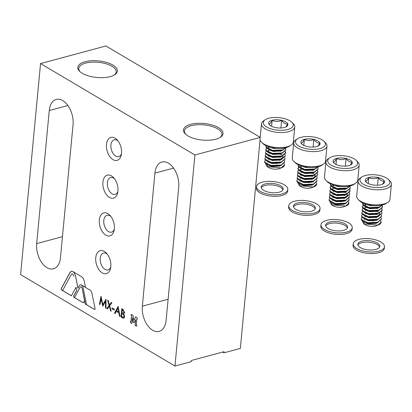 <?xml version="1.0" encoding="UTF-8"?>
<svg xmlns="http://www.w3.org/2000/svg" width="412" height="412" viewBox="0 0 412 412"><rect width="100%" height="100%" fill="white"/><g stroke="black" fill="none" stroke-linecap="round" stroke-linejoin="round"><path stroke-width="0.62" d="M84.208 280.999L83.368 278.625L82.06 276.998L72.795 271.493L71.286 271.302L70.035 272.378L61.306 288.513A0.937 0.567 -105.1 0 0 61.723 290.048L71.43 295.795L76.086 287.185L76.73 290.336L73.733 295.878A0.937 0.567 -105.1 0 0 74.15 297.407L83.358 302.861L84.548 300.662L85.217 303.963L94.425 309.412A0.937 0.567 -105.1 0 0 94.75 309.474A0.937 0.567 -105.1 0 0 95.074 308.516L91.66 292.17L90.486 290.419L85.469 287.427L84.208 280.999M135.651 319.712L135.11 325.408L136.259 326.088A0.788 0.474 -105.1 0 0 136.532 326.134A0.788 0.474 -105.1 0 0 136.825 325.465A0.788 0.474 -105.1 0 0 136.393 324.666L136.784 318.965A0.788 0.474 -105.1 0 0 137.057 319.017A0.788 0.474 -105.1 0 0 137.345 318.347A0.788 0.474 -105.1 0 0 136.918 317.544L135.682 316.813L133.91 320.315L132.952 315.201L131.716 314.469A0.788 0.474 -105.1 0 0 131.449 314.418A0.788 0.474 -105.1 0 0 131.155 315.087A0.788 0.474 -105.1 0 0 131.583 315.886L130.913 321.417A0.788 0.474 -105.1 0 0 130.64 321.37A0.788 0.474 -105.1 0 0 130.346 322.04A0.788 0.474 -105.1 0 0 130.779 322.838L131.922 323.518L132.463 317.822L133.287 322.199L134.132 322.704L135.718 319.691L135.177 325.392L136.326 326.067A0.788 0.474 -105.1 0 0 136.563 326.124M109.067 305.436L107.609 300.204L108.217 300.564L109.438 304.937L111.312 302.398L111.925 302.758L109.68 305.802L111.199 311.245L110.591 310.885L109.309 306.301L107.347 308.964L106.734 308.598L109.134 305.421L107.692 300.255M118.095 306.415L120.098 316.514L119.521 316.174L118.903 312.95L116.225 311.364L115.072 313.537L114.495 313.197L118.095 306.415M95.764 257.696A11.886 7.174 -105.1 0 0 101.671 272.507A11.886 7.174 -105.1 0 0 110.545 268.238A11.886 7.174 -105.1 0 0 106.502 253.236A11.886 7.174 -105.1 0 0 95.764 257.696M194.912 154.994L40.546 63.572L20.6 274.603L174.966 366.026L194.912 154.994L260.188 137.423M154.927 173.128L142.351 306.193A18.808 11.351 -105.1 0 0 147.048 324.656A18.808 11.351 -105.1 0 0 159.13 331.397A18.808 11.351 -105.1 0 0 166.134 320.279L178.715 187.213A18.808 11.351 -105.1 0 0 174.013 168.755A18.808 11.351 -105.1 0 0 161.931 162.009A18.808 11.351 -105.1 0 0 154.927 173.128L173.57 168.111M49.26 110.55L36.683 243.616A18.808 11.351 -105.1 0 0 41.385 262.073A18.808 11.351 -105.1 0 0 53.467 268.82A18.808 11.351 -105.1 0 0 60.471 257.701L73.048 124.635A18.808 11.351 -105.1 0 0 68.346 106.172A18.808 11.351 -105.1 0 0 56.264 99.431A18.808 11.351 -105.1 0 0 49.26 110.55L67.903 105.529M99.333 219.941A11.886 7.174 -105.1 0 0 105.24 234.752A11.886 7.174 -105.1 0 0 114.114 230.483A11.886 7.174 -105.1 0 0 110.071 215.476A11.886 7.174 -105.1 0 0 99.333 219.941M102.902 182.186A11.886 7.174 -105.1 0 0 108.809 196.993A11.886 7.174 -105.1 0 0 117.683 192.728A11.886 7.174 -105.1 0 0 113.64 177.721A11.886 7.174 -105.1 0 0 102.902 182.186M106.471 144.432A11.886 7.174 -105.1 0 0 112.378 159.238A11.886 7.174 -105.1 0 0 121.252 154.974A11.886 7.174 -105.1 0 0 117.209 139.967A11.886 7.174 -105.1 0 0 106.471 144.432M121.004 317.055L121.803 308.614L122.956 309.294L124.635 312.497L123.785 313.887L124.718 316.72L123.749 318.255L121.004 317.055L121.864 308.65M111.961 308.722L112.043 307.857L114.315 309.206L114.232 310.071L111.961 308.722L112.1 307.893M99.962 304.586L99.426 304.272L101.002 296.295L102.861 304.71L106.028 299.267L106.013 308.176L105.482 307.857L105.493 301.45L102.784 306.26L101.1 298.834L99.962 304.586M107.336 254.235A8.704 5.253 -105.1 0 0 103.469 253.086A8.704 5.253 -105.1 0 0 100.229 258.231A8.704 5.253 -105.1 0 0 102.403 266.77A8.704 5.253 -105.1 0 0 107.995 269.891A8.704 5.253 -105.1 0 0 110.761 266.955M260.193 137.335L105.925 45.974L40.546 63.572M222.696 352.054L223.999 352.827L240.345 348.428L260.075 139.709M190.689 124.331A19.869 8.333 5.4 0 0 185.349 133.952A19.869 8.333 5.4 0 0 202.467 140.07A19.869 8.333 5.4 0 0 220.435 137.268A19.869 8.333 5.4 0 0 216.032 126.381A19.869 8.333 5.4 0 0 190.689 124.331M85.021 61.754A19.869 8.333 5.4 0 0 79.681 71.369A19.869 8.333 5.4 0 0 96.805 77.492A19.869 8.333 5.4 0 0 114.768 74.685A19.869 8.333 5.4 0 0 110.365 63.798A19.869 8.333 5.4 0 0 85.021 61.754M174.966 366.026L191.312 361.628L191.42 360.474L224.107 351.678L223.999 352.827M110.905 216.48A8.704 5.253 -105.1 0 0 107.038 215.327A8.704 5.253 -105.1 0 0 103.798 220.472A8.704 5.253 -105.1 0 0 105.972 229.015A8.704 5.253 -105.1 0 0 111.564 232.136A8.704 5.253 -105.1 0 0 114.33 229.201M114.474 178.726A8.704 5.253 -105.1 0 0 110.607 177.572A8.704 5.253 -105.1 0 0 107.367 182.717A8.704 5.253 -105.1 0 0 109.54 191.261A8.704 5.253 -105.1 0 0 115.133 194.382A8.704 5.253 -105.1 0 0 117.899 191.446M118.043 140.966A8.704 5.253 -105.1 0 0 114.175 139.817A8.704 5.253 -105.1 0 0 110.936 144.962A8.704 5.253 -105.1 0 0 113.109 153.506A8.704 5.253 -105.1 0 0 118.702 156.627A8.704 5.253 -105.1 0 0 121.468 153.691M114.232 75.015A18.808 7.89 5.4 0 0 116.22 71.925A18.808 7.89 5.4 0 0 105.838 63.711A18.808 7.89 5.4 0 0 85.603 63.108A18.808 7.89 5.4 0 0 78.774 68.382A18.808 7.89 5.4 0 0 80.144 71.791M219.9 137.598A18.808 7.89 5.4 0 0 221.888 134.503A18.808 7.89 5.4 0 0 211.505 126.293A18.808 7.89 5.4 0 0 191.271 125.691A18.808 7.89 5.4 0 0 184.437 130.965A18.808 7.89 5.4 0 0 185.812 134.374M123.78 318.244L122.606 317.997M122.668 317.982L121.071 317.034M123.61 317.317L124.254 316.39L123.43 314.31L121.983 313.347L121.617 316.504L123.579 317.328L124.187 316.406L123.363 314.325L121.916 313.362M123.559 313.079L124.172 312.183L123.039 310.2L122.318 309.773L121.998 312.497L123.528 313.089L124.105 312.198L122.972 310.215L122.251 309.793M120.088 316.452L119.521 316.174M119.588 316.159L118.903 312.95M118.97 312.935L116.225 311.364M115.097 313.496L114.495 313.197M114.562 313.182L118.136 306.44M118.707 311.92L118.038 308.063L116.596 310.669L118.707 311.92L117.971 308.078M114.237 310.015L112.023 308.706M111.348 302.418L109.438 304.937M111.183 311.178L110.591 310.885M110.653 310.864L109.309 306.301M107.372 308.923L106.734 308.598M106.801 308.583L109.134 305.421M99.972 304.54L99.426 304.272M99.493 304.257L101.058 296.326M105.992 299.246L102.861 304.71M106.013 308.119L105.482 307.857M105.549 307.841L105.493 301.45M102.732 306.173L101.1 298.834M132.463 317.822L133.349 322.184L134.152 322.658M130.671 321.365A0.788 0.474 -105.1 0 0 130.419 322.05A0.788 0.474 -105.1 0 0 130.841 322.823L131.928 323.466M131.48 314.413A0.788 0.474 -105.1 0 0 131.222 315.098A0.788 0.474 -105.1 0 0 131.649 315.87L131.052 321.504M135.723 316.838L133.91 320.315M137.088 319.006A0.788 0.474 -105.1 0 1 136.851 318.95L136.784 318.965M76.73 290.336L76.086 287.185M73.918 276.158L72.806 274.129L72.043 273.908L71.379 274.335L62.609 290.512L71.456 295.754M71.436 271.261L70.169 272.342L61.434 288.477A0.937 0.567 -105.1 0 0 61.852 290.012L62.629 290.47M86.535 304.628L85.346 303.927L82.173 288.266L84.548 300.662M82.106 288.282L81.319 286.84L80.304 286.953L74.536 297.577L83.384 302.82M76.859 290.3L73.861 295.842A0.937 0.567 -105.1 0 0 74.284 297.371L74.557 297.536M85.433 287.231L81.401 284.96L82.369 285.949L83.106 287.741L86.546 304.689L94.492 309.397A0.937 0.567 -105.1 0 0 94.781 309.464M81.401 284.96L85.459 287.36M81.468 284.939L80.68 284.713L79.84 285.053L77.986 288.215L75.329 275.18L73.619 271.982M78.038 288.122L75.448 275.7M284.326 165.403L284.414 165.294A10.027 4.208 -174.6 0 1 281.679 167.741A10.027 4.208 -174.6 0 1 281.175 167.911L284.46 164.826L284.177 163.471M279.454 160.067L279.161 159.964M279.094 159.938L278.27 159.671M269.407 158.831L268.933 158.898M269.53 158.744L268.191 159.037M265.416 160.175L264.633 161.427L264.767 162.199L271.158 165.454L281.061 165.027L284.743 161.803L284.46 160.448M279.743 157.049L278.553 156.648M269.695 155.808L269.216 155.875M269.819 155.726L268.475 156.014M265.704 157.152L264.921 158.409L265.055 159.181L271.441 162.431L281.35 162.004L285.032 158.78L284.749 157.43M281.947 154.897L279.063 153.604M280.026 154.026L279.733 153.918M279.666 153.897L278.836 153.63M269.978 152.79L269.505 152.857M270.102 152.703L268.763 152.996M265.987 154.134L265.204 155.386L265.338 156.158L271.729 159.413L281.633 158.986L285.315 155.762L285.032 154.407M280.315 151.003L280.021 150.9M279.954 150.874L279.125 150.607M270.267 149.767L269.788 149.834M270.39 149.68L268.372 150.138M266.276 151.111L265.493 152.363L265.627 153.135L272.013 156.39L281.921 155.963L285.604 152.739L285.32 151.384M266.559 148.088L265.776 149.345L265.91 150.117L272.301 153.367L282.205 152.945L285.887 149.721L285.604 148.366M266.219 145.797L266.198 147.094L272.584 150.349L282.493 149.922L285.835 147.702M284.414 165.294L284.434 165.016M279.12 160.335L278.44 160.113M278.234 160.047L277.158 159.758M270.401 159.114L268.639 159.32M264.628 161.617L264.731 162.58L267.563 164.795L271.122 165.83L279.635 165.778L281.03 165.403L284.718 161.993M279.408 157.317L278.728 157.09M278.517 157.029L277.446 156.74M270.684 156.097L269.659 156.189M269.53 156.205L268.928 156.297M264.916 158.599L265.019 159.557L267.846 161.772L271.41 162.812L279.918 162.755L281.314 162.385L285.006 158.97M279.691 154.294L279.012 154.067M278.806 154.006L277.729 153.717M270.972 153.073L269.942 153.166M269.814 153.182L269.211 153.274M265.199 155.576L265.302 156.534L268.135 158.754L271.693 159.789L280.206 159.732L281.597 159.362L285.289 155.952M279.98 151.271L279.3 151.05M279.089 150.988L278.018 150.694M271.256 150.05L270.231 150.143M270.102 150.164L269.5 150.256M265.488 152.553L265.591 153.516L268.418 155.731L271.977 156.766L280.49 156.715L281.885 156.344L285.567 153.12L285.171 151.565M269.994 147.197L268.212 147.625M266.755 148.299L265.74 149.721L265.874 150.493L268.706 152.708L272.265 153.748L280.778 153.691L282.168 153.321L285.861 149.906M266.054 146.512L266.162 147.47L268.99 149.69L272.548 150.725L281.061 150.674L282.457 150.298L286 147.661M279.403 163.209L278.924 162.972M278.878 162.951L278.208 162.668M269.021 161.818L268.433 161.983M268.387 162.004L268.021 162.137M267.007 164.543L271.74 166.546L279.511 166.103L280.984 165.418M279.686 160.186L279.212 159.949M280.134 160.34L278.491 159.645M269.304 158.8L268.722 158.965M268.67 158.981L268.31 159.114M267.295 161.519L272.028 163.523L279.799 163.08L281.272 162.395M279.975 157.163L279.496 156.931M279.444 156.905L278.78 156.627M269.592 155.777L269.005 155.942M268.954 155.957L268.593 156.097M267.579 158.496L272.311 160.505L280.083 160.062L281.556 159.377M280.258 154.145L279.784 153.908M279.733 153.887L279.46 153.764L279.738 153.882M269.875 152.754L269.293 152.924M269.242 152.94L268.882 153.073M267.867 155.478L272.6 157.482L280.371 157.039L281.844 156.354M280.546 151.122L280.067 150.89M280.016 150.864L279.351 150.581M270.159 149.736L269.165 150.05M268.15 152.455L272.883 154.459L280.654 154.016L282.931 152.677M268.439 149.432L273.166 151.441L280.938 150.998L282.411 150.313M269.469 147.043L273.455 148.418L279.295 148.449M281.175 167.911L267.161 166.613L265.534 163.6M278.188 162.668L278.605 162.828M279.856 163.059L279.48 162.853M279.439 162.828L278.909 162.57M268.439 161.617L268.058 161.762M267.043 164.161L268.815 165.33L271.776 166.17L278.301 166.067L281.02 165.042M280.139 160.041L279.763 159.83M279.722 159.81L279.197 159.552M268.727 158.594L268.346 158.738M267.331 161.143L268.557 162.05M267.846 161.772L272.064 163.147L279.918 162.755M279.202 162.895L281.308 162.019M280.428 157.018L280.052 156.807M280.011 156.787L279.48 156.529M269.01 155.576L268.629 155.715M267.615 158.12L268.84 159.027M268.135 158.754L272.347 160.124L278.873 160.026L280.119 159.681L283.013 157.07L282.802 155.999M280.711 153.995L280.335 153.789M280.294 153.764L279.769 153.506M269.299 152.553L268.918 152.697M267.903 155.097L269.124 156.009M268.418 155.731L272.631 157.106L279.161 157.003L281.875 155.978M280.999 150.977L280.623 150.766M280.577 150.746L280.052 150.488M269.582 149.53L269.201 149.674M269.082 149.726L267.795 151.06L267.903 151.642L269.412 152.986M268.706 152.708L272.919 154.083L280.778 153.691M280.057 153.831L282.163 152.955M268.475 149.056L270.246 150.226L273.202 151.06L279.727 150.962L282.447 149.937M271.776 147.645L275.896 148.289M281.679 167.741L279.321 168.606A7.009 2.941 -174.6 0 1 268.861 167.632A7.009 2.941 -174.6 0 1 268.835 167.617L267.161 166.613M268.124 167.112A7.009 2.941 -174.6 0 1 267.579 164.8L268.815 165.33M271.019 163.317A7.009 2.941 -174.6 0 1 272.353 163.193M275.638 163.394A7.009 2.941 -174.6 0 1 276.988 163.677M291.814 122.235L293.174 123.564A16.717 7.009 -174.6 0 1 294.755 126.968A16.717 7.009 -174.6 0 1 277.451 132.376A16.717 7.009 -174.6 0 1 261.471 123.821A16.717 7.009 -174.6 0 1 263.659 120.773L265.251 119.727A15.043 6.309 5.4 0 0 277.662 130.166A15.043 6.309 5.4 0 0 291.814 122.235A15.043 6.309 5.4 0 0 289.837 120.767A15.043 6.309 5.4 0 0 265.251 119.727M261.471 123.821L260.044 138.926A16.717 7.009 5.4 0 0 261.625 142.331A16.717 7.009 5.4 0 0 276.025 147.481A16.717 7.009 5.4 0 0 291.14 145.122A16.717 7.009 5.4 0 0 293.329 142.073L294.755 126.968M285.892 126.948L287.741 123.96C285.562 124.275 283.528 123.07 281.638 120.345A9.651 4.048 5.4 0 0 272.152 120.268A9.651 4.048 5.4 0 0 268.768 123.811A9.651 4.048 5.4 0 0 269.561 124.939A9.651 4.048 5.4 0 0 274.871 127.421A9.651 4.048 5.4 0 0 284.357 127.499A9.651 4.048 5.4 0 0 286.603 126.551A9.651 4.048 5.4 0 0 287.741 123.96A9.651 4.048 5.4 0 0 281.638 120.345C278.363 121.844 275.201 121.818 272.152 120.268C270.89 122.961 269.762 124.141 268.768 123.811L269.927 125.263M291.14 145.122L289.548 146.167A15.043 6.309 -174.6 0 1 275.947 148.294A15.043 6.309 -174.6 0 1 262.985 143.659L261.625 142.331M271.585 126.288L272.152 120.268M280.917 127.993L281.638 120.345M287.828 189.53L287.684 191.07A15.707 6.587 -174.6 0 1 277.029 196.246A15.707 6.587 -174.6 0 1 259.951 192.847A15.707 6.587 -174.6 0 1 256.408 188.109L256.552 186.574A15.707 6.587 -174.6 0 1 267.208 181.398A15.707 6.587 -174.6 0 1 284.285 184.797A15.707 6.587 -174.6 0 1 287.828 189.53A15.707 6.587 -174.6 0 1 277.173 194.711A15.707 6.587 -174.6 0 1 260.096 191.312A15.707 6.587 -174.6 0 1 256.552 186.574M282.951 189.844A11.036 4.63 5.4 0 0 280.546 187.3A11.036 4.63 5.4 0 0 269.427 184.875A11.036 4.63 5.4 0 0 261.28 187.8M263.69 190.344A11.036 4.63 -174.6 0 1 261.203 187.017A11.036 4.63 -174.6 0 1 268.691 183.376A11.036 4.63 -174.6 0 1 280.69 185.766A11.036 4.63 -174.6 0 1 283.178 189.093A11.036 4.63 -174.6 0 1 275.69 192.734A11.036 4.63 -174.6 0 1 263.69 190.344M320.047 208.611L319.897 210.146A15.707 6.587 -174.6 0 1 309.242 215.327A15.707 6.587 -174.6 0 1 292.165 211.923A15.707 6.587 -174.6 0 1 288.621 207.19L288.766 205.655A15.707 6.587 -174.6 0 1 299.421 200.479A15.707 6.587 -174.6 0 1 316.498 203.878A15.707 6.587 -174.6 0 1 320.047 208.611A15.707 6.587 -174.6 0 1 309.386 213.792A15.707 6.587 -174.6 0 1 292.309 210.388A15.707 6.587 -174.6 0 1 288.766 205.655M315.17 208.925A11.036 4.63 5.4 0 0 312.76 206.381A11.036 4.63 5.4 0 0 301.641 203.95A11.036 4.63 5.4 0 0 293.498 206.875M295.909 209.42A11.036 4.63 -174.6 0 1 293.416 206.093A11.036 4.63 -174.6 0 1 300.904 202.457A11.036 4.63 -174.6 0 1 312.904 204.846A11.036 4.63 -174.6 0 1 315.396 208.173A11.036 4.63 -174.6 0 1 307.908 211.809A11.036 4.63 -174.6 0 1 295.909 209.42M352.26 227.692L352.116 229.227A15.707 6.587 -174.6 0 1 341.46 234.402A15.707 6.587 -174.6 0 1 324.383 231.003A15.707 6.587 -174.6 0 1 320.835 226.27L320.984 224.736A15.707 6.587 -174.6 0 1 331.639 219.555A15.707 6.587 -174.6 0 1 348.717 222.959A15.707 6.587 -174.6 0 1 352.26 227.692A15.707 6.587 -174.6 0 1 341.605 232.868A15.707 6.587 -174.6 0 1 324.527 229.469A15.707 6.587 -174.6 0 1 320.984 224.736M347.383 228.006A11.036 4.63 5.4 0 0 344.973 225.462A11.036 4.63 5.4 0 0 333.859 223.031A11.036 4.63 5.4 0 0 325.712 225.956M328.122 228.5A11.036 4.63 -174.6 0 1 325.629 225.173A11.036 4.63 -174.6 0 1 333.117 221.538A11.036 4.63 -174.6 0 1 345.122 223.927A11.036 4.63 -174.6 0 1 347.61 227.254A11.036 4.63 -174.6 0 1 340.121 230.89A11.036 4.63 -174.6 0 1 328.122 228.5M384.473 246.773L384.329 248.307A15.707 6.587 -174.6 0 1 373.674 253.483A15.707 6.587 -174.6 0 1 356.596 250.084A15.707 6.587 -174.6 0 1 353.053 245.351L353.197 243.816A15.707 6.587 -174.6 0 1 363.853 238.636A15.707 6.587 -174.6 0 1 380.93 242.035A15.707 6.587 -174.6 0 1 384.473 246.773A15.707 6.587 -174.6 0 1 373.818 251.948A15.707 6.587 -174.6 0 1 356.741 248.549A15.707 6.587 -174.6 0 1 353.197 243.816M379.601 247.087A11.036 4.63 5.4 0 0 377.191 244.537A11.036 4.63 5.4 0 0 366.072 242.112A11.036 4.63 5.4 0 0 357.93 245.037M360.335 247.581A11.036 4.63 -174.6 0 1 357.848 244.254A11.036 4.63 -174.6 0 1 365.336 240.613A11.036 4.63 -174.6 0 1 377.335 243.003A11.036 4.63 -174.6 0 1 379.828 246.33A11.036 4.63 -174.6 0 1 372.34 249.971A11.036 4.63 -174.6 0 1 360.335 247.581M316.54 184.483L316.627 184.375A10.027 4.208 -174.6 0 1 313.892 186.821A10.027 4.208 -174.6 0 1 313.388 186.991L316.673 183.907L316.39 182.552M311.673 179.148L311.379 179.04M311.312 179.019L310.483 178.751M301.625 177.912L301.146 177.979M301.749 177.824L300.405 178.118M297.634 179.256L296.851 180.507L296.985 181.28L303.371 184.535L313.28 184.107L316.962 180.883L316.679 179.529M311.956 176.125L310.766 175.728M301.908 174.889L301.429 174.956M302.032 174.801L300.693 175.095M297.917 176.233L297.134 177.484L297.268 178.257L303.659 181.512L313.563 181.084L317.245 177.86L316.962 176.506M314.165 173.977L311.281 172.685M312.244 173.107L311.951 172.999M311.884 172.973L311.055 172.71M302.197 171.871L301.718 171.933M302.32 171.783L300.976 172.072M298.206 173.215L297.418 174.467L297.557 175.239L303.943 178.489L313.851 178.066L317.534 174.837L317.245 173.488M312.528 170.084L312.234 169.976M312.167 169.955L311.338 169.687M302.48 168.848L302.001 168.915M302.604 168.76L300.59 169.219M298.489 170.192L297.706 171.444L297.84 172.216L304.231 175.471L314.135 175.043L317.817 171.819L317.534 170.465M298.772 167.169L297.989 168.42L298.128 169.193L304.514 172.448L314.423 172.02L318.105 168.796L317.817 167.447M298.432 164.877L298.412 166.175L304.803 169.425L314.706 169.002L318.049 166.783M316.627 184.375L316.648 184.092M311.338 179.416L310.658 179.194M310.447 179.127L309.376 178.839M302.614 178.195L300.858 178.396M296.846 180.698L296.949 181.656L299.776 183.876L303.335 184.911L311.848 184.859L313.244 184.483L316.936 181.074M311.621 176.398L310.942 176.171M310.73 176.109L309.659 175.816M302.902 175.172L301.872 175.265M301.744 175.285L301.141 175.378M297.129 177.675L297.232 178.638L300.065 180.853L303.623 181.888L312.136 181.836L313.527 181.465L317.219 178.051M311.91 173.375L311.23 173.148M311.019 173.086L309.948 172.798M303.186 172.154L302.161 172.247M302.032 172.262L301.429 172.355M297.418 174.657L297.521 175.615L300.348 177.83L303.907 178.87L312.42 178.813L313.815 178.442L317.508 175.028M312.193 170.352L311.513 170.13M311.302 170.063L310.231 169.775M303.469 169.131L302.444 169.224M302.315 169.239L301.713 169.332M297.701 171.634L297.804 172.592L300.636 174.812L304.195 175.847L312.708 175.795L314.099 175.419L317.781 172.201L317.389 170.645M302.207 166.278L300.425 166.7M298.968 167.38L297.953 168.802L298.092 169.574L300.92 171.789L304.478 172.824L312.991 172.772L314.387 172.401L318.074 168.987M298.273 165.593L298.376 166.551L301.208 168.766L304.767 169.806L313.28 169.749L314.67 169.378L318.219 166.736M311.616 182.284L311.142 182.053M311.091 182.027L310.421 181.749M301.234 180.899L300.652 181.064M300.6 181.079L300.24 181.218M299.225 183.618L303.958 185.627L311.729 185.184L313.202 184.499M311.905 179.266L311.426 179.029M311.374 179.009L310.71 178.726M301.522 177.876L300.935 178.046M300.884 178.061L300.523 178.195M299.509 180.6L304.241 182.604L312.013 182.161L313.486 181.476M312.188 176.243L311.714 176.012M311.663 175.986L310.993 175.703M301.805 174.858L301.224 175.023M301.172 175.038L300.812 175.177M299.797 177.577L304.525 179.581L312.301 179.138L313.774 178.458M312.471 173.22L311.997 172.988M302.089 171.835L301.507 172M301.455 172.02L301.095 172.154M300.08 174.559L304.813 176.563L312.584 176.12L314.057 175.435M312.76 170.202L312.281 169.965M313.202 170.352L311.565 169.662M302.377 168.812L301.383 169.131M300.369 171.536L305.096 173.54L312.868 173.097L315.149 171.758M300.652 168.513L305.385 170.517L313.156 170.074L314.629 169.394M301.687 166.124L305.668 167.499L311.508 167.53M313.388 186.991L299.375 185.694L297.752 182.676M310.401 181.749L310.818 181.908M312.069 182.14L311.693 181.929M311.652 181.908L311.127 181.651M300.657 180.698L300.276 180.837M299.261 183.242L301.033 184.411L303.994 185.245L310.519 185.148L313.238 184.123M312.358 179.117L311.982 178.911M311.936 178.885L311.41 178.628M300.94 177.675L300.559 177.819M299.545 180.219L300.77 181.131M300.065 180.853L304.277 182.228L312.136 181.836M311.415 181.975L313.522 181.1M312.641 176.099L312.265 175.888M312.224 175.867L311.699 175.61M301.229 174.652L300.848 174.796M299.833 177.201L301.054 178.108M300.348 177.83L304.561 179.205L311.091 179.107L312.332 178.762L315.226 176.145L315.015 175.079M312.929 173.076L312.553 172.865M312.507 172.844L311.982 172.587M301.512 171.634L301.131 171.778M300.116 174.178L301.342 175.085M300.636 174.812L304.849 176.182L311.374 176.084L314.093 175.059M313.213 170.058L312.837 169.847M312.796 169.821L312.27 169.564M301.8 168.611L301.414 168.755M301.296 168.807L300.008 170.141L300.116 170.722L301.625 172.067M300.92 171.789L305.132 173.164L312.991 172.772M312.275 172.911L314.377 172.036M300.688 168.137L302.459 169.301L305.421 170.141L311.946 170.043L314.665 169.013M303.989 166.726L308.109 167.365M313.892 186.821L311.534 187.687A7.009 2.941 -174.6 0 1 301.079 186.713A7.009 2.941 -174.6 0 1 301.048 186.698L299.375 185.694M300.343 186.193A7.009 2.941 -174.6 0 1 299.792 183.881L301.033 184.411M303.232 182.392A7.009 2.941 -174.6 0 1 304.566 182.274M307.852 182.475A7.009 2.941 -174.6 0 1 309.201 182.758M324.028 141.316L325.392 142.645A16.717 7.009 -174.6 0 1 326.968 146.049A16.717 7.009 -174.6 0 1 309.669 151.451A16.717 7.009 -174.6 0 1 293.689 142.902A16.717 7.009 -174.6 0 1 295.878 139.853L297.464 138.808A15.043 6.309 5.4 0 0 309.876 149.247A15.043 6.309 5.4 0 0 324.028 141.316A15.043 6.309 5.4 0 0 322.055 139.843A15.043 6.309 5.4 0 0 297.464 138.808M293.689 142.902L292.262 158.007A16.717 7.009 5.4 0 0 293.838 161.411A16.717 7.009 5.4 0 0 308.243 166.561A16.717 7.009 5.4 0 0 323.353 164.197A16.717 7.009 5.4 0 0 325.542 161.154L326.968 146.049M318.105 146.028L319.959 143.036C317.781 143.355 315.747 142.15 313.856 139.426A9.651 4.048 5.4 0 0 304.37 139.349A9.651 4.048 5.4 0 0 300.987 142.887A9.651 4.048 5.4 0 0 301.775 144.02A9.651 4.048 5.4 0 0 307.089 146.502A9.651 4.048 5.4 0 0 316.576 146.579A9.651 4.048 5.4 0 0 318.816 145.632A9.651 4.048 5.4 0 0 319.959 143.036A9.651 4.048 5.4 0 0 313.856 139.426C310.576 140.925 307.414 140.899 304.37 139.349C303.108 142.042 301.981 143.222 300.987 142.887L302.14 144.344M323.353 164.197L321.767 165.248A15.043 6.309 -174.6 0 1 308.166 167.37A15.043 6.309 -174.6 0 1 295.203 162.735L293.838 161.411M303.798 145.369L304.37 139.349M313.13 147.074L313.856 139.426M348.758 203.559L348.846 203.456A10.027 4.208 -174.6 0 1 346.111 205.902A10.027 4.208 -174.6 0 1 345.606 206.072L348.892 202.982L348.609 201.633M343.886 198.229L343.593 198.12M343.526 198.095L342.696 197.832M333.838 196.993L333.359 197.06M333.962 196.905L332.623 197.194M329.847 198.337L329.064 199.588L329.198 200.361L335.589 203.61L345.493 203.188L349.175 199.964L348.892 198.61M344.174 195.206L342.985 194.809M334.127 193.97L333.648 194.037M334.245 193.882L332.906 194.176M330.13 195.314L329.348 196.565L329.487 197.338L335.873 200.593L345.781 200.165L349.464 196.941L349.175 195.587M346.379 193.058L343.495 191.76M344.458 192.183L344.164 192.08M344.097 192.054L343.268 191.786M334.41 190.947L333.931 191.013M333.596 191.065L334.534 190.864M330.419 192.291L329.636 193.542L329.77 194.32L336.161 197.569L346.065 197.142L349.747 193.918L349.464 192.569M344.746 189.165L344.453 189.057M344.381 189.031L343.557 188.768M334.699 187.929L334.22 187.996M334.817 187.841L332.803 188.299M330.702 189.273L329.919 190.524L330.058 191.297L336.444 194.546L346.353 194.124L350.035 190.895L349.747 189.546M330.991 186.25L330.208 187.501L330.342 188.274L336.733 191.528L346.636 191.101L350.318 187.877L350.035 186.523M330.645 183.958L330.625 185.256L337.016 188.505L346.925 188.078L350.262 185.863M348.846 203.456L348.866 203.173M343.551 198.496L342.872 198.27M342.66 198.208L341.589 197.92M334.832 197.276L333.071 197.477M329.059 199.779L329.162 200.737L331.995 202.951L335.553 203.992L344.066 203.935L345.457 203.564L349.149 200.15M343.84 195.473L343.16 195.252M342.949 195.185L341.878 194.897M335.116 194.253L334.091 194.346M333.962 194.361L333.359 194.454M329.343 196.756L329.451 197.719L332.278 199.933L335.837 200.968L344.35 200.917L345.745 200.541L349.438 197.132M344.123 192.456L343.443 192.229M343.232 192.167L342.161 191.879M335.399 191.23L334.374 191.328M334.245 191.343L333.643 191.436M329.631 193.733L329.734 194.696L332.566 196.91L336.125 197.945L344.638 197.894L346.029 197.523L349.721 194.109M344.406 189.432L343.726 189.206M343.52 189.144L342.444 188.856M335.687 188.212L334.662 188.305M334.534 188.32L333.931 188.413M329.914 190.715L330.022 191.673L332.85 193.887L336.408 194.928L344.921 194.871L346.317 194.5L349.999 191.276L349.603 189.721M334.426 185.359L332.644 185.781M331.186 186.461L330.172 187.882L330.306 188.655L333.138 190.869L336.697 191.904L345.204 191.853L346.6 191.477L350.293 188.068M330.486 184.669L330.594 185.632L333.421 187.846L336.98 188.881L345.493 188.83L346.889 188.459L350.432 185.817M343.835 201.365L343.356 201.133M343.304 201.108L343.031 200.989M333.447 199.98L332.865 200.144M332.814 200.16L332.453 200.299M331.439 202.699L336.171 204.702L343.943 204.259L345.416 203.58M344.118 198.342L343.644 198.11M343.593 198.084L342.923 197.806M333.735 196.957L333.154 197.121M333.102 197.142L332.742 197.276M331.727 199.681L336.455 201.684L344.226 201.241L345.699 200.556M344.401 195.324L343.927 195.087M343.876 195.067L343.206 194.783M334.019 193.934L333.437 194.103M333.385 194.119L333.025 194.253M332.01 196.658L336.743 198.661L344.514 198.218L345.987 197.533M344.69 192.301L344.211 192.069M334.307 190.916L333.72 191.08M333.674 191.096L333.313 191.235M332.293 193.635L337.026 195.638L344.798 195.195L346.271 194.516M344.973 189.283L344.499 189.046M345.421 189.432L343.778 188.742M334.59 187.893L333.596 188.212M332.582 190.617L337.315 192.62L345.086 192.177L347.352 190.844M332.865 187.594L337.598 189.597L345.369 189.154L346.842 188.469M333.9 185.204L337.886 186.574L343.721 186.61M345.606 206.072L331.588 204.774L329.966 201.756M344.288 201.221L343.912 201.01M343.866 200.989L343.34 200.732M332.87 199.779L332.489 199.918M331.475 202.323L333.246 203.487L336.207 204.326L342.733 204.228L345.452 203.198M344.571 198.198L344.195 197.992M344.154 197.966L343.629 197.708M333.159 196.756L332.778 196.9M331.763 199.3L332.984 200.206M332.278 199.933L336.491 201.303L344.35 200.917M343.634 201.056L345.735 200.18M344.859 195.18L344.483 194.969M344.437 194.943L343.912 194.691M333.442 193.733L333.061 193.877M332.046 196.282L333.272 197.188M332.566 196.91L336.779 198.285L343.304 198.182L344.55 197.842L347.445 195.226L347.234 194.155M345.143 192.157L344.767 191.946M344.726 191.925L344.2 191.668M333.73 190.715L333.344 190.854M332.329 193.259L333.555 194.165M332.85 193.887L337.062 195.262L343.587 195.164L346.307 194.134M345.431 189.134L345.055 188.928M345.009 188.902L344.483 188.645M334.014 187.692L333.632 187.836M333.514 187.887L332.227 189.216L332.335 189.803L333.844 191.147M333.138 190.869L337.351 192.239L345.204 191.853M344.489 191.992L346.595 191.117M332.901 187.218L334.678 188.382L337.634 189.221L344.159 189.118L346.878 188.093M336.207 185.802L340.327 186.445M346.111 205.902L343.747 206.767A7.009 2.941 -174.6 0 1 333.293 205.794A7.009 2.941 -174.6 0 1 333.262 205.773L331.588 204.774M332.556 205.274A7.009 2.941 -174.6 0 1 332.01 202.962M335.45 201.473A7.009 2.941 -174.6 0 1 336.784 201.355M340.07 201.556A7.009 2.941 -174.6 0 1 341.419 201.839M356.241 160.397L357.606 161.725A16.717 7.009 -174.6 0 1 359.187 165.124A16.717 7.009 -174.6 0 1 341.883 170.532A16.717 7.009 -174.6 0 1 325.902 161.978A16.717 7.009 -174.6 0 1 328.091 158.934L329.677 157.884A15.043 6.309 5.4 0 0 342.094 168.323A15.043 6.309 5.4 0 0 356.241 160.397A15.043 6.309 5.4 0 0 354.269 158.924A15.043 6.309 5.4 0 0 329.677 157.884M325.902 161.978L324.476 177.088A16.717 7.009 5.4 0 0 326.052 180.487A16.717 7.009 5.4 0 0 340.456 185.637A16.717 7.009 5.4 0 0 355.571 183.278A16.717 7.009 5.4 0 0 357.755 180.235L359.187 165.124M350.324 165.104L352.172 162.117C349.994 162.436 347.96 161.231 346.07 158.502A9.651 4.048 5.4 0 0 336.583 158.429A9.651 4.048 5.4 0 0 333.2 161.968A9.651 4.048 5.4 0 0 333.993 163.101A9.651 4.048 5.4 0 0 339.303 165.583A9.651 4.048 5.4 0 0 348.789 165.655A9.651 4.048 5.4 0 0 351.029 164.707A9.651 4.048 5.4 0 0 352.172 162.117A9.651 4.048 5.4 0 0 346.07 158.502C342.794 160 339.632 159.974 336.583 158.429C335.322 161.123 334.194 162.302 333.2 161.968L334.359 163.425M355.571 183.278L353.98 184.329A15.043 6.309 -174.6 0 1 340.379 186.451A15.043 6.309 -174.6 0 1 327.416 181.816L326.052 180.487M336.017 164.45L336.583 158.429M345.349 166.154L346.07 158.502M380.971 222.64L381.059 222.532A10.027 4.208 -174.6 0 1 378.324 224.983A10.027 4.208 -174.6 0 1 377.819 225.148L381.105 222.063L380.822 220.708M376.104 217.309L375.811 217.201M375.739 217.175L374.915 216.908M366.057 216.068L365.578 216.135M366.175 215.986L364.836 216.274M362.06 217.412L361.278 218.669L361.417 219.442L367.803 222.691L377.711 222.264L381.394 219.04L381.105 217.69M376.388 214.286L375.198 213.89M366.34 213.05L365.861 213.117M366.464 212.963L365.12 213.251M362.349 214.395L361.566 215.646L361.7 216.418L368.091 219.668L377.995 219.246L381.677 216.022L381.394 214.667M378.592 212.134L375.708 210.841M376.676 211.263L376.377 211.155M376.311 211.135L375.487 210.867M366.628 210.027L366.15 210.094M365.815 210.146L366.747 209.94M362.632 211.371L361.849 212.623L361.988 213.395L368.374 216.65L378.283 216.223L381.965 212.999L381.677 211.644M376.959 208.245L376.666 208.137M376.599 208.112L375.77 207.844M366.912 207.004L366.433 207.071M367.035 206.922L365.022 207.38M362.921 208.348L362.138 209.6L362.272 210.377L368.663 213.627L378.566 213.2L382.248 209.976L381.965 208.627M363.204 205.331L362.421 206.582L362.555 207.354L368.946 210.604L378.849 210.182L382.532 206.958L382.248 205.603M362.864 203.039L362.843 204.331L369.234 207.586L379.138 207.159L382.48 204.939M381.059 222.532L381.079 222.253M375.765 217.577L375.085 217.351M374.879 217.289L373.802 217M367.046 216.352L365.289 216.558M361.273 218.854L361.381 219.817L364.208 222.032L367.767 223.067L376.28 223.016L377.675 222.645L381.363 219.23M376.053 214.554L375.373 214.328M375.162 214.266L374.091 213.977M367.329 213.334L366.304 213.426M366.175 213.442L365.573 213.534M361.561 215.837L361.664 216.794L364.496 219.014L368.055 220.049L376.568 219.993L377.959 219.622L381.651 216.212M376.336 211.531L375.656 211.31M375.45 211.243L374.374 210.954M367.617 210.311L366.592 210.403M366.459 210.424L365.861 210.517M361.844 212.813L361.952 213.777L364.78 215.991L368.338 217.026L376.851 216.975L378.247 216.599L381.934 213.189M376.625 208.513L375.945 208.287M375.734 208.225L374.663 207.936M367.901 207.293L366.876 207.385M366.747 207.401L366.144 207.493M362.133 209.796L362.236 210.753L365.063 212.968L368.627 214.003L377.135 213.952L378.53 213.581L382.212 210.357L381.816 208.802M366.639 204.434L364.857 204.862M363.399 205.537L362.385 206.958L362.519 207.73L365.351 209.95L368.91 210.985L377.423 210.929L378.819 210.558L382.506 207.148M362.704 203.749L362.807 204.713L365.635 206.927L369.198 207.962L377.706 207.911L379.102 207.535L382.65 204.898M376.048 220.446L375.569 220.209M375.523 220.188L375.25 220.065M365.665 219.055L365.078 219.225M365.032 219.241L364.672 219.375M363.657 221.78L368.385 223.783L376.156 223.34L377.629 222.655M376.331 217.423L375.857 217.191M375.806 217.165L375.136 216.882M365.949 216.037L365.367 216.202M365.315 216.218L364.955 216.357M363.94 218.757L368.673 220.76L376.444 220.317L377.917 219.637M376.619 214.405L376.141 214.168M377.062 214.554L375.425 213.864M366.237 213.014L365.65 213.179M365.604 213.2L365.238 213.334M364.223 215.739L368.956 217.742L376.728 217.299L378.201 216.614M376.903 211.382L376.429 211.145M366.52 209.991L365.938 210.161M365.887 210.177L365.526 210.311M364.512 212.716L369.245 214.719L377.016 214.276L378.489 213.591M377.191 208.359L376.712 208.127M377.634 208.513L375.996 207.823M366.809 206.973L365.81 207.293M364.795 209.693L369.528 211.701L377.299 211.258L379.57 209.919M365.084 206.675L369.816 208.678L377.588 208.235L379.061 207.55M366.119 204.285L370.1 205.655L375.94 205.691M377.819 225.148L363.806 223.85L362.179 220.837M376.501 220.302L376.125 220.09M376.084 220.07L375.559 219.812M365.089 218.854L364.702 218.999M363.688 221.404L365.465 222.568L368.421 223.407L374.946 223.304L377.665 222.279M376.789 217.278L376.413 217.067M376.367 217.047L375.842 216.789M365.372 215.837L364.991 215.976M363.976 218.381L365.202 219.287M364.496 219.014L368.709 220.384L376.568 219.993M375.847 220.132L377.953 219.256M377.073 214.255L376.697 214.049M376.656 214.024L376.13 213.766M365.66 212.813L365.274 212.958M364.26 215.358L365.485 216.269M364.78 215.991L368.992 217.361L375.517 217.263L376.764 216.923L379.658 214.307L379.447 213.236M377.361 211.238L376.985 211.026M376.939 211.006L376.413 210.748M365.944 209.79L365.562 209.935M364.548 212.34L365.774 213.246M365.063 212.968L369.281 214.343L375.806 214.24L378.525 213.215M377.644 208.215L377.268 208.003M377.227 207.983L376.697 207.725M366.232 206.773L365.846 206.912M365.727 206.963L364.44 208.297L364.548 208.884L366.057 210.223M365.351 209.95L369.564 211.32L377.423 210.929M376.707 211.073L378.808 210.192M365.12 206.294L366.891 207.463L369.852 208.302L376.377 208.199L379.097 207.174M368.421 204.882L372.541 205.526M378.324 224.983L375.965 225.848A7.009 2.941 -174.6 0 1 365.506 224.87A7.009 2.941 -174.6 0 1 365.48 224.854L363.806 223.85M364.769 224.355A7.009 2.941 -174.6 0 1 364.223 222.042M367.664 220.554A7.009 2.941 -174.6 0 1 368.998 220.43M372.283 220.636A7.009 2.941 -174.6 0 1 373.632 220.914M388.459 179.477L389.824 180.801A16.717 7.009 -174.6 0 1 391.4 184.205A16.717 7.009 -174.6 0 1 374.101 189.613A16.717 7.009 -174.6 0 1 358.121 181.059A16.717 7.009 -174.6 0 1 360.304 178.015L361.896 176.964A15.043 6.309 5.4 0 0 374.307 187.403A15.043 6.309 5.4 0 0 388.459 179.477A15.043 6.309 5.4 0 0 386.487 178.005A15.043 6.309 5.4 0 0 361.896 176.964M358.121 181.059L356.689 196.163A16.717 7.009 5.4 0 0 358.27 199.568A16.717 7.009 5.4 0 0 372.669 204.718A16.717 7.009 5.4 0 0 387.785 202.359A16.717 7.009 5.4 0 0 389.973 199.31L391.4 184.205M382.537 184.185L384.386 181.198C382.207 181.517 380.178 180.312 378.288 177.582A9.651 4.048 5.4 0 0 368.802 177.51A9.651 4.048 5.4 0 0 365.418 181.048A9.651 4.048 5.4 0 0 366.206 182.176A9.651 4.048 5.4 0 0 371.516 184.664A9.651 4.048 5.4 0 0 381.002 184.736A9.651 4.048 5.4 0 0 383.248 183.788A9.651 4.048 5.4 0 0 384.386 181.198A9.651 4.048 5.4 0 0 378.288 177.582C375.008 179.081 371.845 179.055 368.802 177.51C367.54 180.198 366.412 181.383 365.418 181.048L366.572 182.501M387.785 202.359L386.199 203.41A15.043 6.309 -174.6 0 1 372.597 205.531A15.043 6.309 -174.6 0 1 359.63 200.896L358.27 199.568M368.23 183.531L368.802 177.51M377.562 185.235L378.288 177.582M168.122 299.256L142.351 306.193M62.459 236.673L36.683 243.616M266.059 146.322L266.028 146.698M265.776 149.345L265.74 149.721M265.493 152.363L265.457 152.744M265.204 155.386L265.168 155.762M264.921 158.409L264.885 158.785M264.633 161.427L264.597 161.808M285.887 149.721L285.851 150.097M285.604 152.744L285.567 153.12M285.315 155.762L285.279 156.138M285.032 158.785L284.996 159.161M284.743 161.808L284.707 162.184M284.46 164.826L284.424 165.207M269.247 161.767L268.727 161.88M268.593 158.95L268.207 159.032M280.418 157.317L279.454 156.905M268.882 155.927L268.495 156.009M269.165 152.909L268.779 152.991M280.989 151.276L280.026 150.864M269.453 149.886L269.067 149.968M279.635 165.778L278.301 166.067M280.206 159.732L278.873 160.026M280.49 156.715L279.161 157.003M268.99 149.69L270.246 150.226M281.061 150.674L279.727 150.962M298.278 165.403L298.242 165.778M297.989 168.42L297.953 168.802M297.706 171.444L297.67 171.819M297.418 174.467L297.387 174.843M297.134 177.484L297.098 177.866M296.851 180.507L296.815 180.883M318.105 168.802L318.069 169.178M317.817 171.819L317.781 172.201M317.534 174.843L317.498 175.218M317.245 177.866L317.209 178.242M316.962 180.883L316.926 181.265M316.673 183.907L316.637 184.282M301.46 180.847L300.945 180.961M312.348 179.416L311.384 179.009M300.812 178.03L300.425 178.113M312.636 176.398L311.668 175.986M301.095 175.007L300.709 175.09M301.383 171.984L300.997 172.072M301.666 168.966L301.28 169.049M311.848 184.859L310.519 185.148M312.42 178.813L311.091 179.107M312.708 175.795L311.374 176.084M301.208 168.766L302.459 169.301M313.28 169.749L311.946 170.043M330.491 184.483L330.455 184.859M330.208 187.501L330.172 187.882M329.919 190.524L329.883 190.9M329.636 193.542L329.6 193.923M329.348 196.565L329.312 196.946M329.064 199.588L329.028 199.964M350.318 187.877L350.282 188.258M350.03 190.9L349.999 191.276M349.747 193.923L349.711 194.299M349.464 196.941L349.428 197.322M349.175 199.964L349.139 200.34M348.892 202.987L348.856 203.363M333.679 199.923L333.159 200.036M344.566 198.496L343.598 198.084M333.025 197.106L332.639 197.194M344.849 195.473L343.886 195.067M333.313 194.088L332.927 194.17M333.885 188.042L333.493 188.13M331.995 202.951L333.246 203.487M344.066 203.935L342.733 204.228M344.638 197.894L343.304 198.182M344.921 194.871L343.587 195.164M333.421 187.846L334.678 188.382M345.493 188.83L344.159 189.118M362.709 203.559L362.673 203.94M362.421 206.582L362.385 206.958M362.138 209.605L362.102 209.981M361.849 212.623L361.813 213.004M361.566 215.646L361.53 216.022M361.278 218.669L361.242 219.045M382.532 206.958L382.496 207.339M382.248 209.981L382.212 210.357M381.96 213.004L381.929 213.38M381.677 216.022L381.641 216.398M381.394 219.045L381.358 219.421M381.105 222.063L381.069 222.444M365.892 219.004L365.372 219.117M376.779 217.577L375.816 217.165M365.243 216.187L364.857 216.269M365.526 213.164L365.14 213.251M366.098 207.123L365.712 207.205M364.208 222.032L365.465 222.568M376.28 223.016L374.946 223.304M376.851 216.975L375.517 217.263M377.135 213.952L375.806 214.24M365.635 206.927L366.891 207.463M377.706 207.911L376.377 208.199"/></g></svg>
